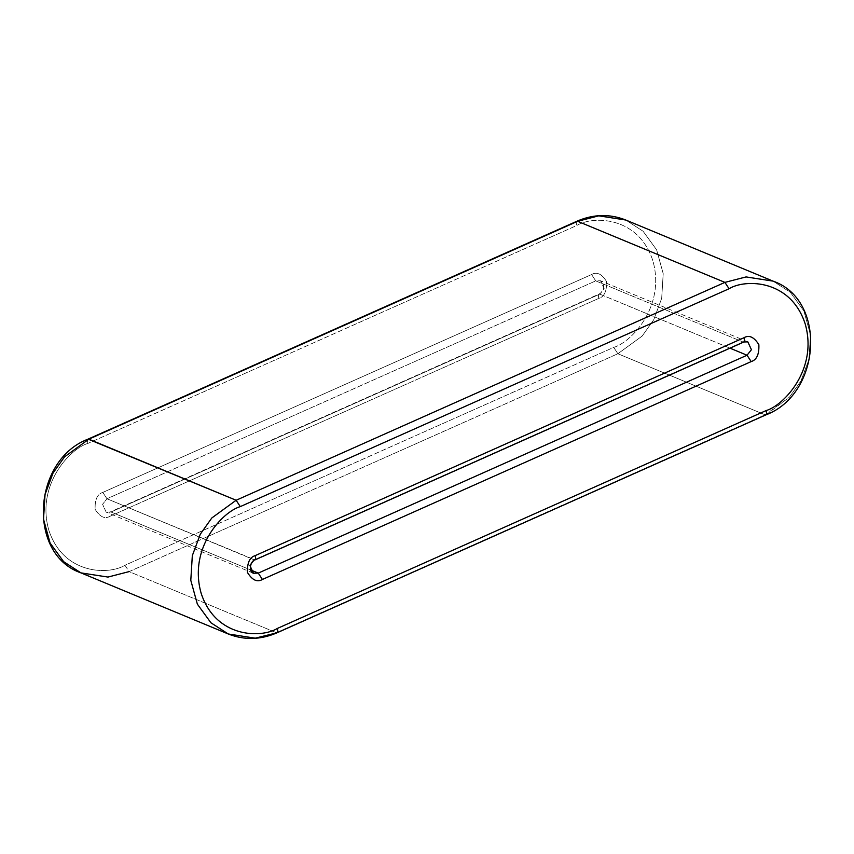 <?xml version="1.0" encoding="UTF-8"?>
<svg xmlns="http://www.w3.org/2000/svg" width="854" height="854" viewBox="0 0 854 854"><rect width="100%" height="100%" fill="white"/><g stroke="black" fill="none" stroke-linecap="round" stroke-linejoin="round"><path stroke-width="0.64" stroke-dasharray="4.27 3.2" d="M765.152 414.83L617.869 353.737L642.187 336.038L653.694 319.823L661.679 298.356L663.206 273.675L656.641 249.859L643.073 231.22L625.747 220.022L643.073 231.22L656.641 249.859L663.206 273.675L661.679 298.356L653.694 319.823L642.187 336.038L617.869 353.737L765.152 414.83L276.365 632.707L129.093 571.614L617.869 353.737L129.093 571.614L276.365 632.707L765.152 414.83L789.459 397.142L800.977 380.916L808.962 359.459L810.478 334.779L803.913 310.963L790.345 292.324L773.03 281.115L790.345 292.324L803.913 310.963L810.478 334.779L808.962 359.459L800.977 380.916L789.459 397.142L765.921 414.873M80.97 572.885L107.956 577.069L129.093 571.614L124.94 565.263C108.821 575.222 63.271 574.774 48.785 530.035C35.868 484.592 70.316 448.478 87.919 443.407L576.696 225.531C592.815 215.571 638.376 216.019 652.862 260.758C665.778 306.202 631.33 342.315 613.716 347.386L124.94 565.263L129.093 571.614M599.764 294.139L730.01 348.176L599.764 294.139L110.988 512.005L106.174 512.133L102.576 504.308L106.963 498.768L595.74 280.891L600.554 280.763L604.141 288.599L599.764 294.139L598.996 294.096L599.764 294.139C598.334 293.84 598.024 295.249 598.835 298.377C604.376 296.68 606.927 291.033 606.489 281.436C601.686 273.782 596.711 271.487 591.587 274.54L102.811 492.416C97.271 494.114 94.719 499.761 95.157 509.358C99.961 517.012 104.925 519.307 110.049 516.254L598.835 298.377L110.049 516.254C109.248 513.126 109.558 511.717 110.988 512.005L250.596 569.928L110.988 512.005L599.764 294.139L604.141 288.599L600.554 280.763L595.74 280.891L743.023 341.995L595.74 280.891L591.587 274.54C596.711 271.487 601.686 273.782 606.489 281.436C606.927 291.033 604.376 296.68 598.835 298.377C598.024 295.249 598.334 293.84 599.764 294.139M747.826 341.867L600.554 280.763C606.874 286.325 602.7 292.164 598.996 294.096L110.209 511.973L106.174 512.133L110.988 512.005C109.558 511.717 109.248 513.126 110.049 516.254C104.925 519.307 99.961 517.012 95.157 509.358C94.719 499.761 97.271 494.114 102.811 492.416L106.963 498.768L102.576 504.308L106.174 512.133L253.446 573.237L249.859 565.401L254.236 559.861L743.023 341.995L747.826 341.867L743.023 341.995L254.236 559.861L106.963 498.768L255.004 559.904M228.253 633.978L255.239 638.173L277.144 632.75M106.963 498.768L102.811 492.416L591.587 274.54L595.74 280.891L106.963 498.768M88.848 439.169C87.418 438.871 87.108 440.28 87.919 443.407C70.316 448.478 35.868 484.592 48.785 530.035C63.271 574.774 108.821 575.222 124.94 565.263L613.716 347.386L617.869 353.737L613.716 347.386C631.33 342.315 665.778 306.202 652.862 260.758C638.376 216.019 592.815 215.571 576.696 225.531L87.919 443.407C87.108 440.28 87.418 438.871 88.848 439.169M577.635 221.293C576.204 220.994 575.895 222.403 576.696 225.531C575.895 222.403 576.204 220.994 577.635 221.293M743.023 341.995L743.791 342.027"/><path stroke-width="1.28" d="M129.093 571.614L107.956 577.069L80.97 572.885C26.922 554.225 32.655 459.986 88.079 439.127L576.856 221.25C593.402 214.098 609.703 213.681 625.747 220.022L598.761 215.827L577.635 221.293L724.907 282.386L746.044 276.931L773.03 281.115L746.044 276.931L724.907 282.386L577.635 221.293L88.848 439.169L64.541 456.858L53.023 473.084L45.038 494.541L43.522 519.221L50.087 543.037L63.655 561.676L80.97 572.885L63.655 561.676L50.087 543.037L43.522 519.221L45.038 494.541L53.023 473.084L64.541 456.858L88.848 439.169L236.131 500.263L88.079 439.127L576.856 221.25L598.761 215.827L625.747 220.022L773.03 281.115C827.099 299.797 821.334 394.014 765.921 414.873L765.152 414.83C766.582 415.129 766.892 413.72 766.081 410.593C783.684 405.522 818.132 369.408 805.215 323.965C790.729 279.226 745.179 278.778 729.06 288.737L240.284 506.614C222.67 511.685 188.222 547.798 201.138 593.242C215.624 637.981 261.185 638.429 277.304 628.469L766.081 410.593C766.892 413.72 766.582 415.129 765.152 414.83M765.921 414.873L277.144 632.75L255.239 638.173L228.253 633.978L210.927 622.779L197.359 604.141L190.794 580.325L192.321 555.644L200.306 534.177L211.824 517.962L236.131 500.263L724.907 282.386L729.06 288.737C745.179 278.778 790.729 279.226 805.215 323.965C818.132 369.408 783.684 405.522 766.081 410.593L277.304 628.469C278.105 631.597 277.796 633.006 276.365 632.707C277.796 633.006 278.105 631.597 277.304 628.469C261.185 638.429 215.624 637.981 201.138 593.242C188.222 547.798 222.67 511.685 240.284 506.614L729.06 288.737L724.907 282.386L236.131 500.263L240.284 506.614L236.131 500.263L211.824 517.962L200.306 534.177L192.321 555.644L190.794 580.325L197.359 604.141L210.927 622.779L228.253 633.978L80.97 572.885M730.01 348.176L747.036 355.232L751.424 349.692L747.826 341.867L751.424 349.692L747.036 355.232L730.01 348.176M254.236 559.861L249.859 565.401L253.446 573.237L258.26 573.109L250.596 569.928L258.26 573.109L747.036 355.232L258.26 573.109L253.446 573.237C247.97 571.539 250.66 560.544 255.004 559.904L254.236 559.861C255.666 560.16 255.976 558.751 255.165 555.623L743.951 337.746C749.075 334.693 754.039 336.988 758.854 344.642C759.281 354.239 756.729 359.886 751.189 361.584L262.413 579.46C257.289 582.513 252.314 580.218 247.511 572.564C247.073 562.967 249.624 557.32 255.165 555.623C249.624 557.32 247.073 562.967 247.511 572.564C252.314 580.218 257.289 582.513 262.413 579.46L258.26 573.109L262.413 579.46L751.189 361.584L747.036 355.232L751.189 361.584C756.729 359.886 759.281 354.239 758.854 344.642C754.039 336.988 749.075 334.693 743.951 337.746L255.165 555.623C255.976 558.751 255.666 560.16 254.236 559.861M743.023 341.995C744.442 342.283 744.752 340.874 743.951 337.746C744.752 340.874 744.442 342.283 743.023 341.995L747.826 341.867M277.144 632.75C260.598 639.902 244.297 640.319 228.253 633.978M255.004 559.904L743.791 342.027"/></g></svg>
